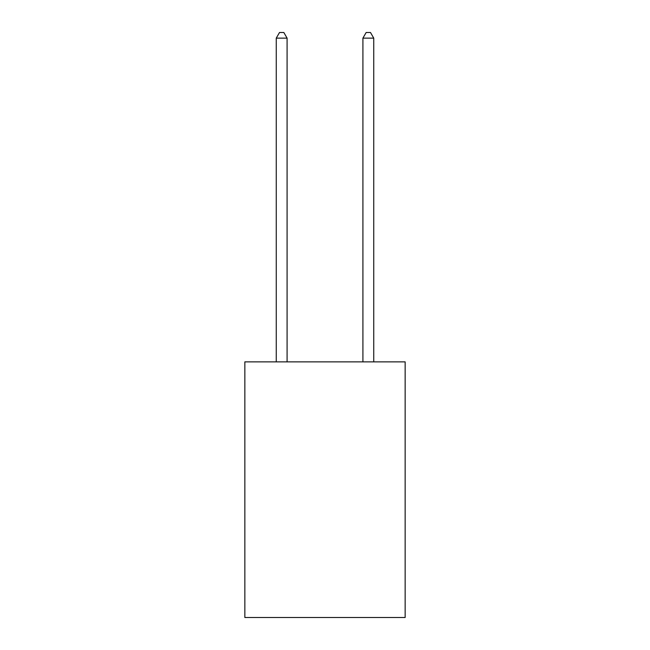 <?xml version="1.0" encoding="UTF-8"?>
<svg xmlns="http://www.w3.org/2000/svg" width="650" height="650" viewBox="0 0 650 650"><rect width="100%" height="100%" fill="white"/><g stroke="black" fill="none" stroke-linecap="round" stroke-linejoin="round"><path stroke-width="0.97" d="M405.153 361.871L405.153 617.5L244.847 617.5L244.847 361.871L405.153 361.871M287.089 361.871L287.089 38.131L276.258 38.131L276.258 361.871M276.258 38.131L279.508 32.5L283.839 32.5L287.089 38.131M373.742 361.871L373.742 38.131L362.911 38.131L362.911 361.871M362.911 38.131L366.161 32.5L370.492 32.5L373.742 38.131"/></g></svg>
